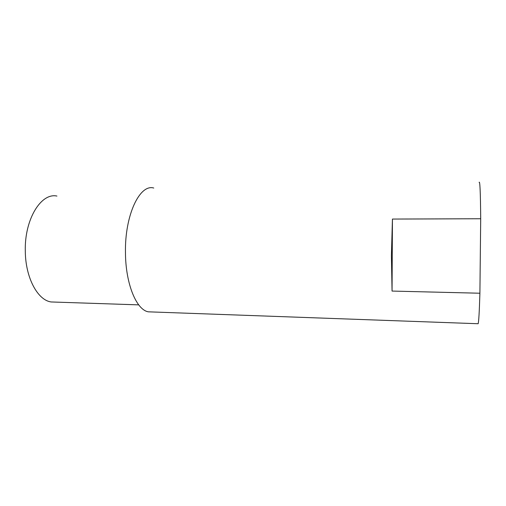 <?xml version="1.0" encoding="UTF-8"?>
<svg xmlns="http://www.w3.org/2000/svg" width="506" height="506" viewBox="0 0 506 506"><rect width="100%" height="100%" fill="white"/><g stroke="black" fill="none" stroke-linecap="round" stroke-linejoin="round"><path stroke-width="0.76" d="M477.847 323.72L478.138 323.732C478.758 321.942 479.346 311.772 479.903 293.227L480.7 218.744C480.479 192.558 479.954 180.433 479.131 182.369M480.7 218.744L392.435 219.066L392.055 291.07L479.903 293.227M153.754 188.036C139.865 183.754 124.697 214.974 125.463 252.766C125.608 284.075 136.563 310.045 148.378 311.822L152.161 311.962M392.055 291.07L391.404 255.606L392.435 219.066M56.931 196.062C41.15 192.501 24.351 219.3 25.3 251.355C25.528 277.965 37.798 300.292 51.188 301.962L55.502 302.101M148.378 311.822L478.138 323.732M51.188 301.962L138.714 304.871"/></g></svg>

